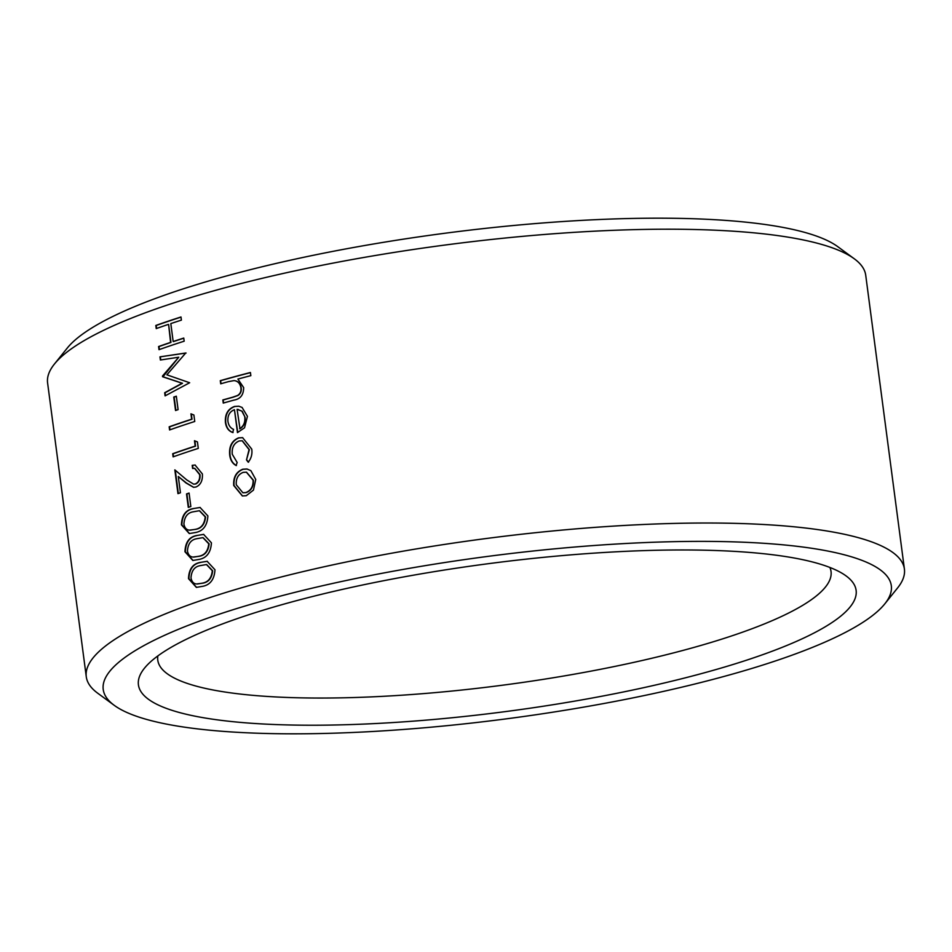 <?xml version="1.0" encoding="UTF-8"?>
<svg xmlns="http://www.w3.org/2000/svg" width="952" height="952" viewBox="0 0 952 952"><rect width="100%" height="100%" fill="white"/><g stroke="black" fill="none" stroke-linecap="round" stroke-linejoin="round"><path stroke-width="1.43" d="M54.407 364.069L67.235 348.099A397.448 81.741 -7.5 0 1 198.944 283.922A397.448 81.741 -7.5 0 1 837.736 246.651L854.253 258.765A412.585 84.847 172.5 0 0 191.126 297.452A412.585 84.847 172.5 0 0 54.407 364.069A412.585 84.847 172.5 0 0 47.6 382.954L86.275 676.753A412.585 84.847 -7.5 0 1 229.813 591.263A412.585 84.847 -7.5 0 1 661.759 523.778A412.585 84.847 -7.5 0 1 904.4 569.046A412.585 84.847 -7.5 0 1 897.593 587.931L884.765 603.901A397.448 81.741 172.5 0 0 694.734 541.39A397.448 81.741 172.5 0 0 241.487 607.114A397.448 81.741 172.5 0 0 114.264 705.349A397.448 81.741 172.5 0 0 753.056 668.078A397.448 81.741 172.5 0 0 884.765 603.901M904.4 569.046L865.725 275.247A412.585 84.847 172.5 0 0 854.253 258.765M730.208 665.353A361.938 74.434 -7.5 0 1 317.456 725.21A361.938 74.434 -7.5 0 1 144.395 668.28A361.938 74.434 -7.5 0 1 264.335 609.839A361.938 74.434 -7.5 0 1 846.066 575.9A361.938 74.434 -7.5 0 1 730.208 665.353M157.842 655.94A339.531 69.829 172.5 0 0 157.782 660.176A339.531 69.829 172.5 0 0 357.464 697.423A339.531 69.829 172.5 0 0 712.929 641.886A339.531 69.829 172.5 0 0 831.037 571.533A339.531 69.829 172.5 0 0 829.882 567.463M250.424 372.506L250.84 375.647A412.585 84.847 -7.5 0 0 237.893 379.051L243.652 387.583C243.629 394.866 240.416 399.031 234.002 400.09A412.585 84.847 -7.5 0 0 223.256 403.089L222.839 399.959A412.585 84.847 -7.5 0 1 232.728 397.186L237.536 395.485C240.237 393.819 241.368 391.236 240.915 387.738C240.071 383.406 237.786 381.026 234.061 380.586L228.29 381.669A412.585 84.847 -7.5 0 0 220.709 383.811L220.293 380.669A412.585 84.847 -7.5 0 1 250.424 372.506M235.084 380.717L234.061 380.586M233.573 429.388L232.728 432.505C228.563 431.042 226.124 427.65 225.41 422.331C224.874 414.191 227.921 408.896 234.537 406.445L238.797 406.207L242.082 407.444L247.437 416.357L244.533 427.793L237.465 432.589L234.454 409.717C229.73 411.526 227.552 415.358 227.909 421.212C228.504 425.33 230.396 428.055 233.573 429.388M248.222 462.184L246.497 459.923L249.055 449.606L242.165 440.764L239.202 440.943C233.978 443.168 231.669 447.595 232.264 454.247L237.167 462.493L236.096 465.516C232.431 463.517 230.301 459.983 229.694 454.925C228.932 446.405 231.883 440.716 238.547 437.872L242.593 437.646L251.756 449.118C252.435 454.116 251.257 458.471 248.222 462.184M255.743 479.451L253.446 490.113L246.282 495.695L242.344 495.944L233.728 485.508C233.169 477.261 236.203 471.835 242.808 469.229L246.961 468.979L250.876 470.669L255.743 479.451M114.264 705.349L97.747 693.234A412.585 84.847 -7.5 0 1 86.275 676.753M199.884 562.489L207.131 561.287L214.974 569.748C214.402 579.173 210.428 584.683 203.014 586.253L196.362 587.384L188.508 578.661C188.865 569.308 192.661 563.917 199.884 562.489L207.322 561.299M196.338 535.583L203.597 534.37L211.427 542.842C210.868 552.267 206.881 557.777 199.468 559.348L192.816 560.466L184.974 551.755C185.319 542.402 189.115 537.011 196.338 535.583L203.776 534.393M192.804 508.665L200.051 507.464L207.881 515.936C207.322 525.361 203.335 530.859 195.934 532.442L189.281 533.56L181.427 524.85C181.784 515.496 185.569 510.105 192.804 508.665L200.229 507.487M189.079 493.065L190.84 506.523A412.585 84.847 -7.5 0 0 188.294 507.392L186.521 493.933A412.585 84.847 -7.5 0 1 189.079 493.065M192.613 468.467L192.197 465.326L195.053 465.028L202.359 473.929C202.812 480.51 200.705 484.865 196.017 486.996L193.518 487.305L186.009 482.962L178.298 476.488L180.44 492.767A412.585 84.847 -7.5 0 0 177.965 493.648L174.835 469.872L186.77 479.915L193.613 484.151L195.398 483.925C198.587 482.319 200.003 479.213 199.646 474.632L194.577 468.325L192.613 468.467M197.433 441.918L198.29 448.392A412.585 84.847 -7.5 0 0 173.121 456.865L172.705 453.723A412.585 84.847 -7.5 0 1 195.196 446.107L194.482 440.728L197.433 441.918M193.899 415.012L194.744 421.486A412.585 84.847 -7.5 0 0 169.575 429.959L169.17 426.817A412.585 84.847 -7.5 0 1 191.65 419.201L190.947 413.822L193.899 415.012M176.322 396.199L178.095 409.646A412.585 84.847 -7.5 0 0 175.537 410.514L173.764 397.067A412.585 84.847 -7.5 0 1 176.322 396.199M159.96 356.857L185.735 353.002L166.874 374.826L189.65 382.752L165.089 395.877L164.672 392.724L182.118 383.251L162.578 376.742L162.483 376.04L178.738 357.226L160.376 360.011L159.96 356.857L186.092 353.037M168.218 324.453A412.585 84.847 -7.5 0 0 156.235 328.607L155.819 325.465A412.585 84.847 -7.5 0 1 180.987 316.98L181.404 320.122A412.585 84.847 -7.5 0 0 170.813 323.585L173.169 341.518A412.585 84.847 -7.5 0 1 183.76 338.067L184.176 341.197A412.585 84.847 -7.5 0 0 159.008 349.682L158.591 346.54A412.585 84.847 -7.5 0 1 170.586 342.387L168.599 324.477L170.967 342.422A412.049 84.74 -7.5 0 0 158.996 346.564L159.389 349.551M223.565 403.005L223.161 400.007A412.049 84.74 -7.5 0 1 233.038 397.234L237.845 395.544C240.547 393.878 241.665 391.296 241.213 387.797C240.368 383.466 238.083 381.074 234.382 380.645M221.019 383.715L220.626 380.717A412.049 84.74 -7.5 0 1 250.447 372.637M233.05 432.565C228.896 431.101 226.457 427.698 225.731 422.379C225.207 414.239 228.242 408.943 234.846 406.492L238.952 406.23M237.75 432.494L234.454 409.717M242.201 411.24L237.107 409.336L239.975 428.793C243.89 426.282 245.592 422.45 245.092 417.285L242.201 411.24L237.417 409.384M237.107 409.336L238.381 409.503M245.092 417.285L241.903 411.181M239.666 428.733C243.581 426.234 245.295 422.39 244.795 417.226M246.497 459.923L249.364 449.653L242.32 440.8M236.417 465.564C232.764 463.565 230.634 460.03 230.027 454.973C229.265 446.452 232.205 440.764 238.869 437.92L242.748 437.67M248.52 462.232L246.806 459.983M242.498 495.968L234.049 485.556C233.502 477.309 236.524 471.883 243.117 469.276L247.115 469.015M243.034 492.767L246.175 492.612C251.257 490.613 253.66 486.484 253.375 480.201L246.532 472.216M243.2 472.37C238.167 474.358 235.87 478.487 236.274 484.77L242.867 492.743L245.854 492.553C250.947 490.566 253.351 486.424 253.077 480.141L246.378 472.192L243.2 472.37M173.169 341.518L173.55 341.554A412.049 84.74 -7.5 0 1 183.784 338.21M156.616 328.464L156.223 325.489A412.049 84.74 -7.5 0 1 181.011 317.135M165.458 395.663L165.077 392.748L182.498 383.287L162.97 376.766L178.738 357.226M160.757 359.951L160.352 356.881M175.906 410.395L174.156 397.091A412.049 84.74 -7.5 0 1 176.346 396.353M169.956 429.828L169.563 426.841A412.049 84.74 -7.5 0 1 192.018 419.237L191.328 413.977M173.502 456.734L173.109 453.759A412.049 84.74 -7.5 0 1 195.565 446.143L194.874 440.883M192.197 465.326L195.243 465.04M193.696 487.317L186.402 482.997L178.298 476.488M178.345 493.505L175.275 470.252M193.803 484.163L195.779 483.961C198.956 482.355 200.372 479.261 200.015 474.667L194.755 468.348M192.982 468.408L192.578 465.361M188.663 507.261L186.901 493.969A412.049 84.74 -7.5 0 1 189.091 493.219M189.496 533.572L181.832 524.873C182.189 515.508 185.973 510.117 193.185 508.701M189.484 530.133L195.91 529.324C201.622 528.241 204.847 524.112 205.584 516.936L199.551 510.736M190.138 530.204L195.529 529.3C201.253 528.205 204.49 524.064 205.215 516.9L199.373 510.724L193.22 511.807C187.532 512.747 184.426 516.829 183.915 524.076C184.629 527.765 186.354 529.776 189.091 530.109M193.042 560.49L185.366 551.779C185.735 542.414 189.519 537.035 196.731 535.607M193.03 557.051L199.456 556.242C205.168 555.159 208.393 551.018 209.119 543.842L203.097 537.654M193.684 557.122L199.063 556.206C204.799 555.111 208.024 550.982 208.75 543.806L202.919 537.63L196.766 538.713C191.066 539.653 187.96 543.735 187.449 550.982C188.175 554.671 189.9 556.682 192.637 557.015M196.576 587.396L188.912 578.685C189.269 569.332 193.054 563.941 200.265 562.525M196.564 583.957L202.99 583.148C208.714 582.065 211.939 577.935 212.665 570.748L206.643 564.56M197.231 584.028L202.609 583.112C208.345 582.017 211.57 577.888 212.296 570.712L206.453 564.536L200.313 565.619C194.613 566.559 191.507 570.653 190.995 577.888C191.721 581.577 193.446 583.588 196.171 583.933"/></g></svg>
